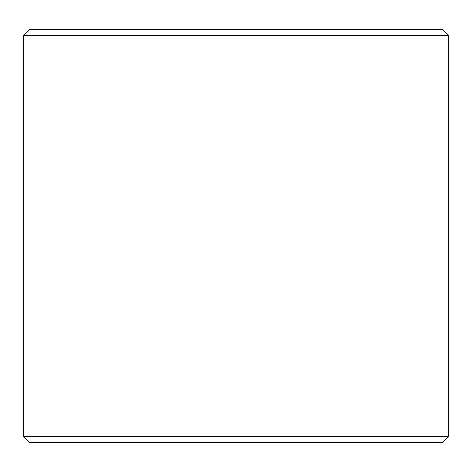 <?xml version="1.0" encoding="UTF-8"?>
<svg xmlns="http://www.w3.org/2000/svg" width="472" height="472" viewBox="0 0 472 472"><rect width="100%" height="100%" fill="white"/><g stroke="black" fill="none" stroke-linecap="round" stroke-linejoin="round"><path stroke-width="0.71" d="M23.629 436.6L29.529 442.5L23.6 436.6L23.6 35.4L29.5 29.5L442.5 29.5L448.4 35.4L23.629 35.4L23.629 436.6L448.4 436.6L448.4 35.4M29.529 29.5L23.629 35.4M29.529 442.5L442.5 442.5L448.4 436.6"/></g></svg>
